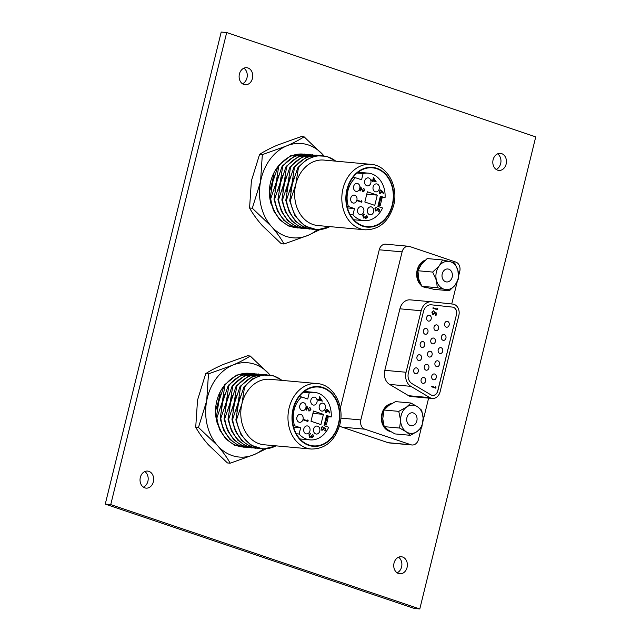 <?xml version="1.0" encoding="UTF-8"?>
<svg xmlns="http://www.w3.org/2000/svg" width="641" height="641" viewBox="0 0 641 641"><rect width="100%" height="100%" fill="white"/><g stroke="black" fill="none" stroke-linecap="round" stroke-linejoin="round"><path stroke-width="0.96" d="M144.818 471.56A8.557 6.811 -84.8 0 1 147.887 481.303A8.557 6.811 -84.8 0 1 143.408 487.152M153.367 481.8A8.557 6.811 -84.8 0 1 146.084 488.13A8.557 6.811 -84.8 0 1 140.339 477.401A8.557 6.811 -84.8 0 1 147.63 471.079A8.557 6.811 -84.8 0 1 153.367 481.8M398.518 557.221A8.557 6.811 -84.8 0 1 401.587 566.965A8.557 6.811 -84.8 0 1 397.108 572.806M407.067 567.461A8.557 6.811 -84.8 0 1 399.784 573.783A8.557 6.811 -84.8 0 1 394.039 563.062A8.557 6.811 -84.8 0 1 401.322 556.741A8.557 6.811 -84.8 0 1 407.067 567.461M243.892 68.194A8.557 6.811 -84.8 0 1 246.961 77.938A8.557 6.811 -84.8 0 1 242.482 83.779M252.45 78.434A8.557 6.811 -84.8 0 1 245.158 84.756A8.557 6.811 -84.8 0 1 239.414 74.036A8.557 6.811 -84.8 0 1 246.705 67.714A8.557 6.811 -84.8 0 1 252.45 78.434M497.592 153.848A8.557 6.811 -84.8 0 1 500.661 163.599A8.557 6.811 -84.8 0 1 496.182 169.44M506.142 164.096A8.557 6.811 -84.8 0 1 498.858 170.418A8.557 6.811 -84.8 0 1 493.113 159.697A8.557 6.811 -84.8 0 1 500.397 153.367A8.557 6.811 -84.8 0 1 506.142 164.096M535.74 136.894L419.791 608.95L110.741 504.603L226.69 32.547L535.74 136.894M110.741 504.603L105.26 504.106L414.31 608.453L419.791 608.95M105.26 504.106L221.209 32.05L226.69 32.547M319.755 431.081A4.014 3.197 95.2 0 0 317.063 426.057A4.014 3.197 95.2 0 0 313.641 429.021A4.014 3.197 95.2 0 0 316.342 434.053A4.014 3.197 95.2 0 0 319.755 431.081M309.932 430.928A4.014 3.197 95.2 0 0 307.231 425.904A4.014 3.197 95.2 0 0 303.818 428.869A4.014 3.197 95.2 0 0 306.51 433.893A4.014 3.197 95.2 0 0 309.932 430.928M303.041 419.35A4.014 3.197 95.2 0 0 300.349 414.318A4.014 3.197 95.2 0 0 296.927 417.283A4.014 3.197 95.2 0 0 299.619 422.315A4.014 3.197 95.2 0 0 303.041 419.35M316.999 402.139A4.014 3.197 95.2 0 0 314.306 397.108A4.014 3.197 95.2 0 0 310.885 400.08A4.014 3.197 95.2 0 0 313.585 405.104A4.014 3.197 95.2 0 0 316.999 402.139M325.396 408.141A4.014 3.197 95.2 0 0 322.695 403.109A4.014 3.197 95.2 0 0 319.282 406.074A4.014 3.197 95.2 0 0 321.974 411.105A4.014 3.197 95.2 0 0 325.396 408.141M305.909 407.652A4.014 3.197 95.2 0 0 303.217 402.628A4.014 3.197 95.2 0 0 299.804 405.593A4.014 3.197 95.2 0 0 302.496 410.617A4.014 3.197 95.2 0 0 305.909 407.652M306.759 406.787L308.842 410.44L310.5 409.567L309.915 407.42L310.941 409.743L309.21 410.993L307.071 407.524L306.43 410.136L305.973 409.984L306.911 406.17L309.186 410.472M318.954 399.455L319.603 396.795L322.343 401.146L319.282 400.112L318.673 400.601L318.833 399.96L317.808 399.615L317.928 399.111L318.954 399.455L317.904 399.215M326.614 409.19L328.248 410.304L329.859 412.66L329.522 412.964L328.096 410.881L326.277 412.692L325.356 410.488L326.846 409.182M310.997 421.241L320.917 424.59L323.425 414.358L313.513 411.009L310.997 421.241M324.025 425.64L326.541 415.408L331.221 416.987A23.853 18.974 95.2 0 0 314.402 392.364A23.853 18.974 95.2 0 0 309.242 392.781L307.72 399.006L301.615 396.947A23.853 18.974 95.2 0 0 294.548 425.736L300.645 427.795L299.115 434.021A23.853 18.974 95.2 0 0 310.1 439.886A23.853 18.974 95.2 0 0 328.705 427.218L324.025 425.64M322.311 426.465L321.101 427.892L321.878 429.694L323.641 428.717L323.721 427.403L325.788 428.725L325.227 431.024L324.771 430.872L325.235 428.965L324.146 428.268L324.074 428.957L322.191 430.231L321.117 427.755L322.784 426.465L321.558 427.932L322.303 429.734M311.278 435.471L312.135 437.202L313.104 436.313L312.84 434.406L313.561 436.457L312.015 437.707L311.262 436.745L309.867 437.29L308.914 434.87L310.677 433.444L309.363 435.031L309.948 436.777L311.766 435.519L311.911 437.186M311.262 436.745L309.867 437.29M310.212 433.452L308.906 434.991L309.803 436.761M307.56 420.8L307.768 419.935L307.888 421.457L303.465 419.967L303.586 419.462L307.56 420.8L303.562 419.567M331.221 416.987L326.261 416.546M309.242 392.781L303.281 392.244M301.615 396.947L299.083 396.715M294.548 425.736L293.241 425.616M300.645 427.795L293.626 427.162M299.115 434.021L296.286 433.765M312.92 413.405L323.425 414.358M326.333 424.983L328.128 417.676L326.974 417.283L325.179 424.59L326.333 424.983L324.234 424.791M325.179 424.59L324.306 424.518M326.974 417.283L326.101 417.211M326.662 409.198L329.859 412.66M328 411.474L327.543 411.434L328.096 410.881M327.543 411.434L325.82 412.652M325.924 412.139L327.567 411.218L326.814 409.703L325.348 410.625L326.245 412.171M325.348 410.625L326.077 412.179M326.982 409.735L325.804 410.665M323.729 427.659L325.788 428.725M325.332 428.685L324.795 430.88M324.074 428.957L323.617 428.917L324.146 428.268M323.617 428.917L321.734 430.191M322.199 426.922L322.655 426.97M321.101 427.892L321.558 427.932M319.49 397.276L321.91 400.994M321.926 401.002L322.375 401.042M318.689 400.609L319.282 400.112M319.819 397.933L319.362 397.893L318.954 399.567L321.325 400.256L319.819 397.933L319.41 399.607L321.325 400.256M318.954 399.567L319.41 399.607M312.383 434.366L313.561 436.457M313.104 436.417L311.55 437.667M310.276 437.186L309.411 437.25M310.1 433.901L310.556 433.941M309.379 434.133L309.835 434.173M308.906 434.991L309.363 435.031M311.31 435.479L311.766 435.519M309.459 407.38L310.941 409.743M310.484 409.703L308.754 410.953M305.997 409.992L306.606 407.484L307.071 407.524M307.752 408.918L308.209 408.966M307.456 421.313L308.145 420.424M338.4 424.054A29.534 23.493 95.2 0 0 318.569 387.044A29.534 23.493 95.2 0 0 293.426 408.862A29.534 23.493 95.2 0 0 313.249 445.872A29.534 23.493 95.2 0 0 338.4 424.054M217.243 409.423A32.867 26.145 -84.8 0 1 218.381 401.45A32.867 26.145 -84.8 0 1 220.929 394.207M215.552 410.889L218.381 401.45L220.24 391.755M221.169 409.775A32.867 26.145 -84.8 0 1 222.315 401.803L224.895 385.369L224.262 385.313L218.829 401.49L216.249 417.924L216.882 417.98L222.315 401.803A32.867 26.145 -84.8 0 1 224.855 394.56M249.085 373.302A36.962 29.398 -84.8 0 0 224.895 385.369L224.262 385.313M225.103 410.136A32.867 26.145 -84.8 0 1 226.249 402.155L228.829 385.722L228.196 385.666L222.764 401.843L220.184 418.277L220.816 418.333L226.249 402.155A32.867 26.145 -84.8 0 1 228.789 394.92M253.011 373.655A36.962 29.398 -84.8 0 0 228.829 385.722L228.196 385.666M229.037 410.488A32.867 26.145 -84.8 0 1 230.175 402.516L232.755 386.082L232.122 386.026L226.69 402.195L224.118 418.629L224.751 418.693L230.175 402.516A32.867 26.145 -84.8 0 1 232.723 395.273M256.945 374.007A36.962 29.398 -84.8 0 0 232.755 386.082L232.122 386.026M232.963 410.849A32.867 26.145 -84.8 0 1 234.109 402.869L236.689 386.435L236.056 386.379L230.624 402.556L228.044 418.99L228.677 419.046L234.109 402.869A32.867 26.145 -84.8 0 1 236.649 395.625M260.871 374.368A36.962 29.398 -84.8 0 0 236.689 386.435L236.056 386.379M236.898 411.202A32.867 26.145 -84.8 0 1 238.035 403.229L240.615 386.787L239.982 386.731L234.558 402.909L231.978 419.342L232.611 419.398L238.035 403.229A32.867 26.145 -84.8 0 1 240.583 395.986M264.805 374.721A36.962 29.398 -84.8 0 0 240.615 386.787L239.982 386.731M311.214 449.037L264.028 444.766A32.867 26.145 -84.8 0 1 241.969 403.582L244.55 387.148L243.917 387.092L238.484 403.269L235.904 419.703L236.537 419.759L241.969 403.582A32.867 26.145 -84.8 0 1 269.957 379.296L317.135 383.566A32.867 26.145 -84.8 0 0 289.147 407.852A32.867 26.145 -84.8 0 0 311.214 449.037C325.356 449.02 334.882 440.912 339.802 424.695C344.97 405.857 333.512 384.464 317.135 383.566M281.92 380.377A36.962 29.398 -84.8 0 0 244.55 387.148L243.917 387.092M235.904 419.703L236.537 419.759A36.962 29.398 -84.8 0 0 275.991 445.848M231.978 419.342L232.611 419.398A36.962 29.398 -84.8 0 0 258.139 448.339M228.044 418.99L228.677 419.046A36.962 29.398 -84.8 0 0 254.213 447.979M224.118 418.629L224.751 418.693A36.962 29.398 -84.8 0 0 250.278 447.626M220.184 418.277L220.816 418.333A36.962 29.398 -84.8 0 0 246.352 447.274M216.249 417.924L216.882 417.98A36.962 29.398 -84.8 0 0 242.418 446.913M217.571 424.278A34.934 27.787 -84.8 0 1 216.297 403.285A34.934 27.787 -84.8 0 1 224.038 385.85M195.721 427.202L198.47 427.451L206.674 400.945L208.485 373.863L232.555 365.226C239.662 362.141 245.551 359.072 250.23 356.019L247.482 355.771L223.413 364.4C216.313 367.485 210.424 370.562 205.745 373.615L197.532 400.112L195.721 427.202C198.79 432.763 203.013 438.62 208.389 444.782L227.443 462.946L230.191 463.195L254.261 454.565L265.719 449.02M198.47 427.451L217.531 445.607C222.9 451.769 227.122 457.634 230.191 463.195M205.745 373.615L208.485 373.863M250.23 356.019L269.941 374.921A47.338 37.651 95.2 0 0 269.292 374.184A47.338 37.651 95.2 0 0 232.555 365.226A47.338 37.651 -84.8 0 0 206.674 400.945A47.338 37.651 95.2 0 0 217.531 445.607A47.338 37.651 95.2 0 0 254.261 454.565A47.338 37.651 95.2 0 0 263.219 449.069M416.698 367.958A2.957 2.348 95.2 0 0 416.265 367.87A2.957 2.348 95.2 0 0 413.693 370.322A2.957 2.348 95.2 0 0 415.304 373.663A2.957 2.348 95.2 0 0 415.737 373.751A2.957 2.348 95.2 0 0 418.309 371.299A2.957 2.348 95.2 0 0 416.698 367.958M419.927 354.81A2.957 2.348 95.2 0 0 419.494 354.713A2.957 2.348 95.2 0 0 416.93 357.173A2.957 2.348 95.2 0 0 418.533 360.506A2.957 2.348 95.2 0 0 418.966 360.603A2.957 2.348 95.2 0 0 421.538 358.143A2.957 2.348 95.2 0 0 419.927 354.81M423.164 341.653A2.957 2.348 95.2 0 0 422.731 341.565A2.957 2.348 95.2 0 0 420.159 344.017A2.957 2.348 95.2 0 0 421.762 347.35A2.957 2.348 95.2 0 0 422.195 347.446A2.957 2.348 95.2 0 0 424.767 344.994A2.957 2.348 95.2 0 0 423.164 341.653M426.393 328.504A2.957 2.348 95.2 0 0 425.961 328.408A2.957 2.348 95.2 0 0 423.389 330.86A2.957 2.348 95.2 0 0 424.991 334.201A2.957 2.348 95.2 0 0 425.424 334.29A2.957 2.348 95.2 0 0 427.996 331.838A2.957 2.348 95.2 0 0 426.393 328.504M424.078 377.573A2.957 2.348 95.2 0 0 423.645 377.485A2.957 2.348 95.2 0 0 421.073 379.937A2.957 2.348 95.2 0 0 422.683 383.278A2.957 2.348 95.2 0 0 423.116 383.366A2.957 2.348 95.2 0 0 425.688 380.914A2.957 2.348 95.2 0 0 424.078 377.573M427.307 364.425A2.957 2.348 95.2 0 0 426.874 364.328A2.957 2.348 95.2 0 0 424.302 366.78A2.957 2.348 95.2 0 0 425.912 370.121A2.957 2.348 95.2 0 0 426.345 370.21A2.957 2.348 95.2 0 0 428.917 367.758A2.957 2.348 95.2 0 0 427.307 364.425M430.544 351.268A2.957 2.348 95.2 0 0 430.111 351.18A2.957 2.348 95.2 0 0 427.539 353.632A2.957 2.348 95.2 0 0 429.141 356.965A2.957 2.348 95.2 0 0 429.574 357.061A2.957 2.348 95.2 0 0 432.146 354.609A2.957 2.348 95.2 0 0 430.544 351.268M433.773 338.111A2.957 2.348 95.2 0 0 433.34 338.023A2.957 2.348 95.2 0 0 430.768 340.475A2.957 2.348 95.2 0 0 432.371 343.816A2.957 2.348 95.2 0 0 432.803 343.905A2.957 2.348 95.2 0 0 435.375 341.453A2.957 2.348 95.2 0 0 433.773 338.111M434.686 374.032A2.957 2.348 95.2 0 0 434.253 373.943A2.957 2.348 95.2 0 0 431.681 376.395A2.957 2.348 95.2 0 0 433.292 379.736A2.957 2.348 95.2 0 0 433.725 379.825A2.957 2.348 95.2 0 0 436.297 377.373A2.957 2.348 95.2 0 0 434.686 374.032M437.923 360.883A2.957 2.348 95.2 0 0 437.491 360.787A2.957 2.348 95.2 0 0 434.918 363.247A2.957 2.348 95.2 0 0 436.521 366.58A2.957 2.348 95.2 0 0 436.954 366.676A2.957 2.348 95.2 0 0 439.526 364.216A2.957 2.348 95.2 0 0 437.923 360.883M441.152 347.726A2.957 2.348 95.2 0 0 440.72 347.638A2.957 2.348 95.2 0 0 438.148 350.09A2.957 2.348 95.2 0 0 439.75 353.431A2.957 2.348 95.2 0 0 440.183 353.52A2.957 2.348 95.2 0 0 442.755 351.068A2.957 2.348 95.2 0 0 441.152 347.726M444.381 334.578A2.957 2.348 95.2 0 0 443.949 334.482A2.957 2.348 95.2 0 0 441.377 336.934A2.957 2.348 95.2 0 0 442.979 340.275A2.957 2.348 95.2 0 0 443.412 340.363A2.957 2.348 95.2 0 0 445.984 337.911A2.957 2.348 95.2 0 0 444.381 334.578M429.622 315.348A2.957 2.348 95.2 0 0 429.19 315.252A2.957 2.348 95.2 0 0 426.618 317.712A2.957 2.348 95.2 0 0 428.22 321.045A2.957 2.348 95.2 0 0 428.661 321.141A2.957 2.348 95.2 0 0 431.225 318.681A2.957 2.348 95.2 0 0 429.622 315.348M437.002 324.963A2.957 2.348 95.2 0 0 436.569 324.867A2.957 2.348 95.2 0 0 433.997 327.327A2.957 2.348 95.2 0 0 435.6 330.66A2.957 2.348 95.2 0 0 436.04 330.756A2.957 2.348 95.2 0 0 438.604 328.296A2.957 2.348 95.2 0 0 437.002 324.963M447.61 321.421A2.957 2.348 95.2 0 0 447.178 321.333A2.957 2.348 95.2 0 0 444.606 323.785A2.957 2.348 95.2 0 0 446.216 327.118A2.957 2.348 95.2 0 0 446.649 327.214A2.957 2.348 95.2 0 0 449.221 324.763A2.957 2.348 95.2 0 0 447.61 321.421M432.603 395.425A6.057 4.824 95.2 0 0 437.715 390.946L456.448 314.683A6.057 4.824 95.2 0 0 453.275 307.279A6.057 4.824 95.2 0 0 452.45 307.103L431.225 304.804A9.086 7.227 95.2 0 0 431.169 304.796M456.536 314.691A6.057 4.824 95.2 0 0 453.363 307.287A6.057 4.824 95.2 0 0 452.538 307.111L431.313 304.812A9.086 7.227 95.2 0 0 431.217 304.804A9.086 7.227 95.2 0 0 423.477 311.518L408.365 373.03A9.086 7.227 95.2 0 0 411.963 383.598L430.976 394.888A6.057 4.824 95.2 0 0 432.651 395.433A6.057 4.824 95.2 0 0 437.811 390.954L456.448 314.683M454.084 304.371A9.086 7.227 95.2 0 0 452.842 304.098L431.625 301.799A12.115 9.639 95.2 0 0 431.489 301.783A12.115 9.639 95.2 0 0 421.169 310.741L406.065 372.253A12.115 9.639 95.2 0 0 410.857 386.339L429.871 397.628A9.086 7.227 95.2 0 0 432.379 398.454A9.086 7.227 95.2 0 0 440.111 391.739L458.844 315.476A9.086 7.227 95.2 0 0 454.084 304.371M432.379 398.454L411.121 396.531A9.086 7.227 -84.8 0 1 408.621 395.705L389.6 384.416A12.115 9.639 -84.8 0 1 384.808 370.33L399.92 308.818A12.115 9.639 -84.8 0 1 410.232 299.86A12.115 9.639 -84.8 0 1 410.368 299.876L431.353 301.775M437.098 309.09L437.314 308.209L437.434 309.755L432.931 308.233L433.06 307.72L437.098 309.09L433.044 307.76M435.495 387.525L435.72 386.635L435.84 388.198L431.273 386.659L431.401 386.138L435.495 387.525L431.393 386.178M433.42 310.805L432.122 312.303L432.907 314.138L434.422 313.112L434.502 311.774L436.609 313.12L436.032 315.468L435.576 315.308L436.048 313.369L434.943 312.656L434.862 313.361L432.947 314.659L431.85 312.135L433.548 310.821L432.306 312.319L433.22 314.186M435.68 386.803L436.104 387.132M435.92 387.116L435.664 388.142M437.274 308.377L437.699 308.698M437.515 308.682L437.266 309.699M434.51 311.879L436.609 313.12M436.425 313.104L435.864 315.404M434.862 313.361L434.943 312.656M434.678 313.345L432.763 314.643M391.931 403.461A14.166 11.266 95.2 0 0 381.852 413.886A14.166 11.266 95.2 0 0 390.537 431.521M425.368 260.102A14.166 11.266 95.2 0 0 417.171 270.077A14.166 11.266 95.2 0 0 421.506 285.654M423.044 286.703A14.166 11.266 95.2 0 0 426.682 287.825A14.166 11.266 95.2 0 0 426.93 287.849M458.684 275.71L459.765 271.327A7.572 6.025 95.2 0 0 455.791 262.073L409.663 246.497A7.572 6.025 95.2 0 0 408.557 246.264A7.572 6.025 95.2 0 0 402.107 251.857L360.827 419.927A7.572 6.025 95.2 0 0 364.793 429.182L410.921 444.758A7.572 6.025 95.2 0 0 412.035 444.99A7.572 6.025 95.2 0 0 418.485 439.397L421.393 427.523M423.108 420.568L428.621 398.109M451.745 303.978L457.129 282.064M364.793 429.182L341.941 427.114L388.069 442.683L410.921 444.758M402.107 251.857L379.248 249.79L340.355 408.133M412.035 444.99L389.183 442.923A7.572 6.025 -84.8 0 1 388.069 442.683M341.941 427.114A7.572 6.025 -84.8 0 1 339.594 425.512M379.248 249.79A7.572 6.025 -84.8 0 1 385.698 244.189L408.557 246.264M445.976 281.84A6.514 5.184 95.2 0 0 446.609 281.952A6.514 5.184 95.2 0 0 452.314 276.327A6.514 5.184 95.2 0 0 448.42 269.084A6.514 5.184 95.2 0 0 447.787 268.98A6.514 5.184 95.2 0 0 442.082 274.596A6.514 5.184 95.2 0 0 445.976 281.84M432.675 272.072L436.497 280.534A14.166 11.266 -84.8 0 1 439.325 265.743A14.166 11.266 -84.8 0 1 449.846 261.592L454.693 262.994L457.898 270.398L458.619 278.571L455.07 285.181L449.389 290.742L433.997 289.347L421.874 286.311L418.669 278.915L417.956 270.742L421.498 264.132L427.178 258.571L442.57 259.966L439.325 265.743L432.675 272.072L417.956 270.742M449.389 290.742L444.55 289.331A14.166 11.266 -84.8 0 1 436.497 280.534L437.274 287.705L444.55 289.331A14.166 11.266 -84.8 0 0 455.07 285.181A14.166 11.266 -84.8 0 0 457.898 270.398A14.166 11.266 -84.8 0 0 449.846 261.592L442.57 259.966M437.274 287.705L421.874 286.311M409.27 425.031A6.514 5.184 95.2 0 0 411.29 425.76A6.514 5.184 95.2 0 0 416.81 421.057A6.514 5.184 95.2 0 0 414.479 413.517A6.514 5.184 95.2 0 0 412.459 412.788A6.514 5.184 95.2 0 0 406.947 417.491A6.514 5.184 95.2 0 0 409.27 425.031M398.774 411.362L400.593 420.384A14.166 11.266 -84.8 0 1 406.626 407.035A14.166 11.266 -84.8 0 1 417.531 406.755L421.714 410.272L423.156 418.164L421.866 426.898L417.131 431.505L410.392 435.311L395 433.917L388.39 430.175L384.207 426.658L382.765 418.765L384.055 410.032L388.799 405.424L395.529 401.619L410.929 403.013L406.626 407.035L398.774 411.362L384.055 410.032M410.392 435.311L406.218 431.794A14.166 11.266 -84.8 0 1 400.593 420.384L399.607 428.052L406.218 431.794A14.166 11.266 -84.8 0 0 417.131 431.505A14.166 11.266 -84.8 0 0 423.156 418.164A14.166 11.266 -84.8 0 0 417.531 406.755L410.929 403.013M399.607 428.052L384.207 426.658M373.599 211.867A4.014 3.197 95.2 0 0 370.907 206.835A4.014 3.197 95.2 0 0 367.493 209.799A4.014 3.197 95.2 0 0 370.186 214.831A4.014 3.197 95.2 0 0 373.599 211.867M363.776 211.706A4.014 3.197 95.2 0 0 361.083 206.682A4.014 3.197 95.2 0 0 357.662 209.647A4.014 3.197 95.2 0 0 360.354 214.679A4.014 3.197 95.2 0 0 363.776 211.706M356.885 200.128A4.014 3.197 95.2 0 0 354.193 195.096A4.014 3.197 95.2 0 0 350.771 198.061A4.014 3.197 95.2 0 0 353.471 203.093A4.014 3.197 95.2 0 0 356.885 200.128M370.843 182.917A4.014 3.197 95.2 0 0 368.15 177.886A4.014 3.197 95.2 0 0 364.737 180.858A4.014 3.197 95.2 0 0 367.429 185.882A4.014 3.197 95.2 0 0 370.843 182.917M379.24 188.919A4.014 3.197 95.2 0 0 376.547 183.887A4.014 3.197 95.2 0 0 373.126 186.851A4.014 3.197 95.2 0 0 375.818 191.883A4.014 3.197 95.2 0 0 379.24 188.919M359.761 188.43A4.014 3.197 95.2 0 0 357.061 183.406A4.014 3.197 95.2 0 0 353.648 186.371A4.014 3.197 95.2 0 0 356.34 191.403A4.014 3.197 95.2 0 0 359.761 188.43M360.603 187.565L362.694 191.218L364.344 190.345L363.767 188.198L364.793 190.529L363.062 191.779L360.915 188.302L360.274 190.914L359.817 190.762L360.755 186.948L363.03 191.25M372.798 180.233L373.455 177.573L376.195 181.924L373.126 180.89L372.974 181.539L372.517 181.379L372.677 180.738L371.652 180.393L371.78 179.889L372.798 180.233L371.756 179.993M380.466 189.968L382.1 191.082L383.703 193.438L383.366 193.742L381.948 191.659L380.129 193.47L379.2 191.266L380.69 189.96M364.841 202.019L374.761 205.368L377.277 195.136L367.357 191.787L364.841 202.019M377.878 206.418L380.385 196.186L385.065 197.773A23.853 18.974 95.2 0 0 368.246 173.142A23.853 18.974 95.2 0 0 363.094 173.559L361.564 179.784L355.467 177.725A23.853 18.974 95.2 0 0 348.392 206.514L354.489 208.573L352.959 214.799A23.853 18.974 95.2 0 0 363.952 220.664A23.853 18.974 95.2 0 0 382.549 207.996L377.878 206.418M376.163 207.243L374.945 208.67L375.722 210.472L377.485 209.495L377.565 208.181L379.632 209.503L379.071 211.802L378.615 211.65L379.087 209.743L377.998 209.046L377.918 209.735L376.035 211.017L374.961 208.533L376.628 207.243L375.402 208.718L376.147 210.512M365.13 216.249L365.979 217.98L366.956 217.091L366.684 215.184L367.405 217.235L365.859 218.485L365.106 217.523L363.711 218.068L362.758 215.648L364.521 214.222L363.215 215.809L363.8 217.555L365.61 216.297L365.755 217.964M365.106 217.523L363.711 218.068M364.056 214.23L362.758 215.769L363.647 217.539M361.404 201.578L361.62 200.721L361.732 202.236L357.309 200.745L357.438 200.24L361.404 201.578L357.406 200.345M385.065 197.773L380.105 197.324M363.094 173.559L357.125 173.022M355.467 177.725L352.927 177.493M348.392 206.514L347.085 206.394M354.489 208.573L347.478 207.94M352.959 214.799L350.13 214.543M366.764 194.191L377.277 195.136M380.177 205.761L381.972 198.454L380.818 198.061L379.023 205.368L380.177 205.761L378.086 205.569M379.023 205.368L378.15 205.296M380.818 198.061L379.945 197.989M380.506 189.976L383.703 193.438M381.844 192.252L381.387 192.212L381.948 191.659M381.387 192.212L379.664 193.43M379.768 192.925L381.419 191.996L380.826 190.521L380.209 190.441L379.192 191.403L380.097 192.949M379.192 191.403L379.921 192.957M380.826 190.521L379.648 191.443M377.573 208.437L379.632 209.503M379.176 209.463L378.639 211.658M377.918 209.735L377.461 209.695L377.998 209.046M377.461 209.695L375.578 210.969M376.043 207.7L376.507 207.748M374.945 208.67L375.402 208.718M373.334 178.054L375.762 181.78M375.77 181.78L376.219 181.82M372.541 181.387L373.126 180.89M373.663 178.711L373.206 178.671L372.798 180.345L375.177 181.034L373.663 178.711L373.254 180.385L375.177 181.034M372.798 180.345L373.254 180.385M366.227 215.144L367.405 217.235M366.948 217.195L365.402 218.445M364.12 217.964L363.255 218.028M363.944 214.679L364.4 214.719M363.223 214.911L363.679 214.959M362.758 215.769L363.215 215.809M365.154 216.257L365.61 216.297M363.311 188.158L364.793 190.529M364.336 190.481L362.606 191.731M359.841 190.77L360.458 188.262L360.915 188.302M361.596 189.704L362.053 189.744M361.308 202.091L361.989 201.202M392.244 204.832A29.534 23.493 95.2 0 0 372.421 167.822A29.534 23.493 95.2 0 0 347.27 189.648A29.534 23.493 95.2 0 0 367.093 226.65A29.534 23.493 95.2 0 0 392.244 204.832M271.087 190.201A32.867 26.145 -84.8 0 1 272.233 182.228A32.867 26.145 -84.8 0 1 274.773 174.985M269.396 191.667L272.233 182.228L274.084 172.533M275.021 190.561A32.867 26.145 -84.8 0 1 276.159 182.581L278.739 166.147L278.106 166.091L272.681 182.268L270.101 198.702L270.734 198.758L276.159 182.581A32.867 26.145 -84.8 0 1 278.707 175.338M302.929 154.08A36.962 29.398 -84.8 0 0 278.739 166.147L278.106 166.091M278.947 190.914A32.867 26.145 -84.8 0 1 280.093 182.933L282.673 166.5L282.04 166.444L276.608 182.621L274.028 199.055L274.66 199.111L280.093 182.933A32.867 26.145 -84.8 0 1 282.633 175.698M306.855 154.433A36.962 29.398 -84.8 0 0 282.673 166.5L282.04 166.444M282.881 191.266A32.867 26.145 -84.8 0 1 284.019 183.294L286.599 166.86L285.966 166.804L280.542 182.981L277.962 199.415L278.595 199.471L284.019 183.294A32.867 26.145 -84.8 0 1 286.567 176.051M310.789 154.793A36.962 29.398 -84.8 0 0 286.599 166.86L285.966 166.804M286.807 191.627A32.867 26.145 -84.8 0 1 287.953 183.647L290.533 167.213L289.9 167.157L284.468 183.334L281.888 199.768L282.521 199.824L287.953 183.647A32.867 26.145 -84.8 0 1 290.493 176.411M314.723 155.146A36.962 29.398 -84.8 0 0 290.533 167.213L289.9 167.157M290.742 191.98A32.867 26.145 -84.8 0 1 291.887 184.007L294.467 167.573L293.834 167.509L288.402 183.687L285.822 200.12L286.455 200.184L291.887 184.007A32.867 26.145 -84.8 0 1 294.427 176.764M318.649 155.499A36.962 29.398 -84.8 0 0 294.467 167.573L293.834 167.509M365.058 229.815L317.88 225.544A32.867 26.145 -84.8 0 1 295.813 184.36L298.394 167.926L297.761 167.87L292.336 184.047L289.756 200.481L290.389 200.537L295.813 184.36A32.867 26.145 -84.8 0 1 323.801 160.074L370.979 164.344A32.867 26.145 -84.8 0 0 342.999 188.63A32.867 26.145 -84.8 0 0 365.058 229.815C379.2 229.807 388.726 221.69 393.646 205.473C398.822 186.635 387.356 165.242 370.979 164.344M335.764 161.155A36.962 29.398 -84.8 0 0 298.394 167.926L297.761 167.87M289.756 200.481L290.389 200.537A36.962 29.398 -84.8 0 0 329.843 226.626M285.822 200.12L286.455 200.184A36.962 29.398 -84.8 0 0 311.991 229.117M281.888 199.768L282.521 199.824A36.962 29.398 -84.8 0 0 308.057 228.765M277.962 199.415L278.595 199.471A36.962 29.398 -84.8 0 0 304.13 228.404M274.028 199.055L274.66 199.111A36.962 29.398 -84.8 0 0 300.196 228.052M270.101 198.702L270.734 198.758A36.962 29.398 -84.8 0 0 296.262 227.691M271.423 205.056A34.934 27.787 -84.8 0 1 270.141 184.063A34.934 27.787 -84.8 0 1 277.882 166.628M249.573 207.98L252.314 208.229L260.526 181.724L262.329 154.641L286.407 146.004C293.506 142.919 299.395 139.85 304.074 136.797L301.334 136.549L277.265 145.178C270.157 148.271 264.268 151.34 259.589 154.393L251.384 180.898L249.573 207.98C252.634 213.541 256.857 219.406 262.233 225.56L281.295 243.724L284.035 243.973L308.105 235.343L319.571 229.799M252.314 208.229L271.375 226.393C276.752 232.547 280.966 238.412 284.035 243.973M259.589 154.393L262.329 154.641M304.074 136.797L323.785 155.699A47.338 37.651 95.2 0 0 323.136 154.962A47.338 37.651 95.2 0 0 286.407 146.004A47.338 37.651 -84.8 0 0 260.526 181.724A47.338 37.651 95.2 0 0 271.375 226.393A47.338 37.651 95.2 0 0 308.105 235.343A47.338 37.651 95.2 0 0 317.063 229.847M327.791 410.264L328.248 410.304M293.081 408.75A29.991 23.861 95.2 0 0 308.802 445.391A29.991 23.861 95.2 0 0 338.744 424.166A29.991 23.861 95.2 0 0 323.016 387.517A29.991 23.861 95.2 0 0 293.081 408.75M429.871 397.628L408.621 395.705M421.169 310.741L399.92 308.818M406.065 372.253L384.808 370.33M410.857 386.339L389.6 384.416M390.353 431.417A14.166 11.266 -84.8 0 1 382.356 413.934A14.166 11.266 -84.8 0 1 391.579 403.662M426.682 287.825L427.178 287.873A14.166 11.266 -84.8 0 1 424.046 287M421.065 284.836A14.166 11.266 -84.8 0 1 417.676 270.125A14.166 11.266 -84.8 0 1 424.863 260.558M340.852 418.116L360.827 419.927M381.635 191.042L382.1 191.082M346.925 189.528A29.991 23.861 95.2 0 0 362.646 226.177A29.991 23.861 95.2 0 0 392.588 204.944A29.991 23.861 95.2 0 0 376.86 168.303A29.991 23.861 95.2 0 0 346.925 189.528M314.402 392.364L304.267 391.451M310.1 439.886L299.964 438.965M250.911 373.246L236.697 375.057L224.502 384.864M254.846 373.599L240.631 375.418L228.436 385.225M258.78 373.951L244.558 375.77L232.363 385.578M262.706 374.312L248.492 376.123L236.297 385.938M266.64 374.665L252.418 376.483L240.223 386.291M282.184 380.401L272.818 375.53L262.546 374.985L252.602 378.839L244.157 386.643M276.255 445.872L263.355 449.069L250.815 445.142L241.04 434.83L235.912 420.103M259.934 448.724L250.206 446.585L241.713 440.535L235.399 431.241L231.978 419.743M256.007 448.371L246.272 446.224L237.779 440.175L231.473 430.888L228.052 419.39M252.073 448.011L242.346 445.872L233.853 439.822L227.539 430.528L224.118 419.03M248.139 447.658L238.412 445.511L229.919 439.47L223.605 430.175L220.192 418.677M244.213 447.298L234.486 445.158L225.985 439.109L219.679 429.823L216.257 418.325M431.489 301.783L410.232 299.86M368.246 173.142L358.111 172.229M363.952 220.664L353.808 219.751M304.763 154.024L290.541 155.835L278.346 165.65M308.69 154.377L294.475 156.196L282.28 166.003M312.624 154.737L298.402 156.548L286.215 166.356M316.55 155.09L302.336 156.901L290.141 166.716M320.484 155.442L306.27 157.261L294.075 167.069M336.028 161.179L326.662 156.308L316.398 155.763L306.446 159.625L298.001 167.429M330.107 226.65L317.199 229.847L304.667 225.92L294.892 215.608L289.756 200.881M313.778 229.502L304.05 227.363L295.557 221.313L289.243 212.019L285.83 200.521M309.851 229.149L300.124 227.002L291.623 220.953L285.317 211.666L281.896 200.168M305.917 228.789L296.19 226.65L287.697 220.6L281.383 211.314L277.962 199.808M301.991 228.436L292.256 226.289L283.763 220.248L277.457 210.953L274.036 199.455M298.057 228.076L288.33 225.936L279.837 219.887L273.523 210.601L270.101 199.103"/></g></svg>
